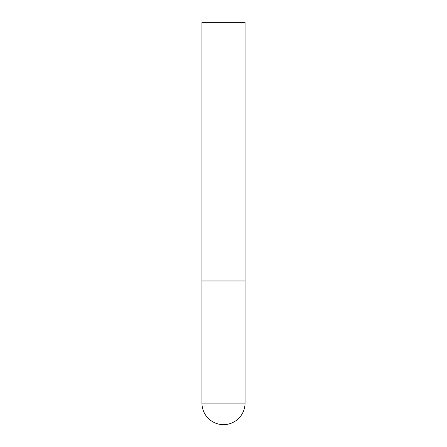 <?xml version="1.0" encoding="UTF-8"?>
<svg xmlns="http://www.w3.org/2000/svg" width="447" height="447" viewBox="0 0 447 447"><rect width="100%" height="100%" fill="white"/><g stroke="black" fill="none" stroke-linecap="round" stroke-linejoin="round"><path stroke-width="0.67" d="M201.949 403.099A21.551 21.551 0 0 0 223.5 424.65A21.551 21.551 0 0 0 245.051 403.099L201.949 403.099L201.949 280.973L245.051 280.973L201.949 280.973L201.949 22.35L245.051 22.35L245.051 403.099"/></g></svg>
